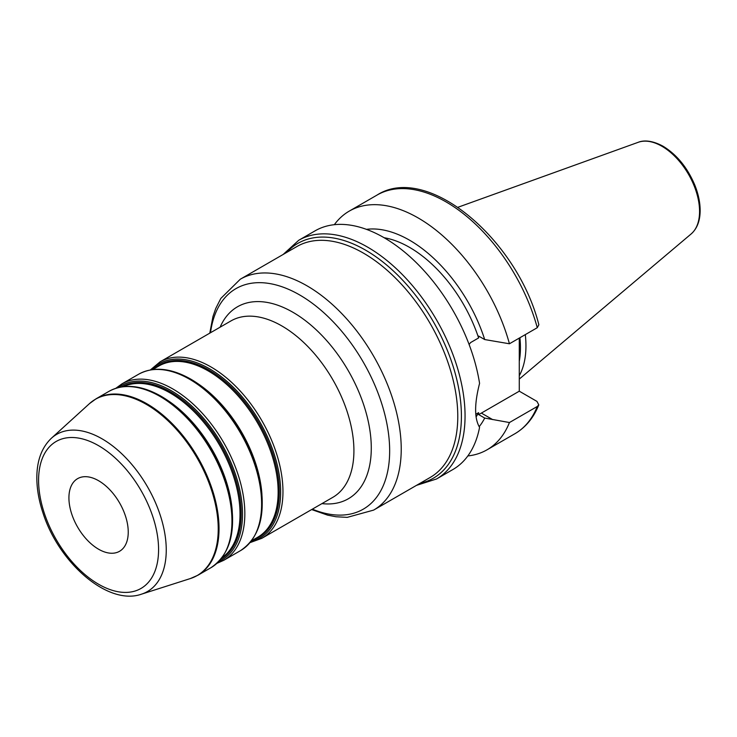 <?xml version="1.0" encoding="UTF-8"?>
<svg xmlns="http://www.w3.org/2000/svg" width="737" height="737" viewBox="0 0 737 737"><rect width="100%" height="100%" fill="white"/><g stroke="black" fill="none" stroke-linecap="round" stroke-linejoin="round"><path stroke-width="1.11" d="M98.583 480.717A41.945 24.21 -120 0 0 77.615 478.645A41.945 24.21 -120 0 0 77.606 527.075A41.945 24.21 -120 0 0 119.551 551.285A41.945 24.21 -120 0 0 125.981 517.678A41.945 24.21 -120 0 0 98.583 480.717M384.207 237.765L386.345 239.037M469.11 344.501L470.575 342.585L478.608 337.942A107.851 62.267 -120 0 0 384.124 237.729M478.608 337.942L478.608 336.044L484.697 339.554L509.433 343.774L537.273 327.707L538.858 324.759M476.074 416.893A107.851 62.267 -120 0 0 478.608 412.656L475.807 414.268M519.281 338.09L519.281 391.19L536.969 401.407L538.784 404.88L537.273 406.474L509.433 422.541L484.697 418.063L478.608 414.544L478.608 412.656M416.451 485.379L436.516 478.986L452.914 469.515A137.81 79.559 -120 0 0 479.575 427.322C474.315 418.552 474.315 403.904 479.575 383.369A137.81 79.559 -120 0 0 412.287 258.825A137.81 79.559 -120 0 0 315.104 230.828L298.706 240.299L283.137 254.477M479.151 426.705A116.63 67.343 -120 0 0 484.697 418.063M467.838 455.936A137.81 79.559 -120 0 0 487.056 449.8A137.81 79.559 -120 0 0 509.433 422.541M478.608 414.544A48.237 27.849 120 0 0 481.362 413.089L519.281 391.19M519.281 375.75A95.119 54.916 -120 0 0 525.297 334.626M519.281 361.287A93.47 53.967 -120 0 0 519.907 337.73M509.433 343.774A137.81 79.559 -120 0 0 349.255 211.114A137.81 79.559 -120 0 0 334.331 224.693M484.697 339.554A116.63 67.343 -120 0 0 366.427 229.354M232.284 511.469A98.859 57.081 -120 0 0 168.46 400.919M123.392 386.649A98.859 57.081 60 0 1 170.118 392.941A98.859 57.081 60 0 1 233.961 477.65A98.859 57.081 60 0 1 222.113 557.633M227.549 547.232A100.656 58.112 -120 0 0 161.394 396.506M220.897 559.19A99.458 57.422 -120 0 0 235.739 479.382A99.458 57.422 -120 0 0 170.846 392.029A99.458 57.422 -120 0 0 121.439 386.925M118.187 387.607A100.656 58.112 60 0 1 171.343 390.767A100.656 58.112 60 0 1 237.858 482.118A100.656 58.112 60 0 1 218.677 561.658M261.939 494.352A98.859 57.081 -120 0 0 198.115 383.802M152.697 369.569L158.814 366.031A98.859 57.081 60 0 1 208.249 370.932A98.859 57.081 60 0 1 272.828 458.046A98.859 57.081 60 0 1 257.674 537.264L251.557 540.801M257.204 530.106A100.656 58.112 -120 0 0 191.058 379.389M252.957 539.991A99.458 57.422 -120 0 0 275.334 462.624A99.458 57.422 -120 0 0 208.976 370.02A99.458 57.422 -120 0 0 154.097 368.758M151.555 369.725A100.656 58.112 60 0 1 209.465 368.758A100.656 58.112 60 0 1 277.25 464.983A100.656 58.112 60 0 1 250.847 541.704M250.11 542.598L261.865 538.305A101.853 58.803 -120 0 0 277.481 456.691A101.853 58.803 -120 0 0 210.939 366.934A101.853 58.803 -120 0 0 160.012 361.885L150.412 369.919M160.012 361.885L230.967 320.917A101.853 58.803 60 0 1 281.893 325.966A101.853 58.803 60 0 1 348.435 415.723A101.853 58.803 60 0 1 332.82 497.337L261.865 538.305M189.584 379.251A101.853 58.803 60 0 1 256.126 469.008A101.853 58.803 60 0 1 240.511 550.631C260.53 537.107 266.693 512.316 259.019 476.286C252.413 449.561 239.709 425.525 220.907 404.171C211.381 393.604 201.339 385.267 190.782 379.14C170.883 367.901 153.508 366.252 138.657 374.212A101.853 58.803 60 0 1 189.584 379.251M240.511 550.631L223.735 560.323A101.853 58.803 -120 0 0 239.35 478.7A101.853 58.803 -120 0 0 172.808 388.943A101.853 58.803 -120 0 0 121.881 383.903L115.829 388.288M159.929 396.377A101.853 58.803 60 0 1 226.471 486.134A101.853 58.803 60 0 1 210.856 567.757C230.865 554.224 237.038 529.442 229.364 493.403C222.758 466.687 210.054 442.651 191.251 421.288C181.717 410.73 171.684 402.384 161.127 396.257C141.228 385.018 123.853 383.378 109.002 391.329A101.853 58.803 60 0 1 159.929 396.377M210.856 567.757L197.931 575.219A101.853 58.803 -120 0 0 213.546 493.597A101.853 58.803 -120 0 0 147.004 403.839A101.853 58.803 -120 0 0 96.077 398.791L109.002 391.329M240.308 279.203L296.854 246.554A133.314 76.97 60 0 1 363.507 253.16A133.314 76.97 60 0 1 450.602 370.637A133.314 76.97 60 0 1 430.168 477.465L373.622 510.105A133.314 76.97 -120 0 0 394.055 403.277A133.314 76.97 -120 0 0 306.97 285.799A133.314 76.97 -120 0 0 240.308 279.203L220.824 298.43L215.748 308.462L212.975 316.459L209.787 333.142M419.924 483.371A135.562 78.269 -120 0 0 457.087 380.799A135.562 78.269 -120 0 0 365.561 250.138A135.562 78.269 -120 0 0 286.61 252.469M98.583 445.682A84.847 48.983 60 0 1 150.541 579.595A84.847 48.983 60 0 1 46.624 519.603A84.847 48.983 60 0 1 98.583 445.682M102.084 438.847A90.743 52.391 -120 0 0 51.406 438.229C42.046 447.175 37.191 459.787 36.85 476.084C36.647 487.922 38.748 500.386 43.151 513.486C59.144 563.197 108.118 605.998 141.44 594.188A90.743 52.391 -120 0 0 162.785 523.961A90.743 52.391 -120 0 0 102.084 438.847M51.406 438.229L89.444 403.646A101.77 58.757 60 0 1 146.267 404.337A101.77 58.757 60 0 1 214.347 499.787A101.77 58.757 60 0 1 190.413 578.536L197.931 575.219M210.506 332.728A127.317 73.507 60 0 1 299.627 294.929A127.317 73.507 60 0 1 389.431 443.37A127.317 73.507 60 0 1 312.359 509.156M321.968 503.611A110.845 63.999 -120 0 0 369.873 430.122A110.845 63.999 -120 0 0 292.902 312.267A110.845 63.999 -120 0 0 220.114 327.182M537.273 327.707A137.81 79.559 -120 0 0 377.086 195.047C427.128 162.914 517.263 239.157 538.867 324.759M436.516 478.986A137.81 79.559 -120 0 0 457.64 368.555A137.81 79.559 -120 0 0 367.616 247.125A137.81 79.559 -120 0 0 298.706 240.299M538.793 404.88C533.606 417.787 525.638 427.405 514.896 433.734A137.81 79.559 -120 0 0 537.273 406.474M481.362 413.089L492.638 419.593M691.14 233.951A53.202 30.714 -120 0 0 695.912 190.643A53.202 30.714 -120 0 0 661.946 146.276A53.202 30.714 -120 0 0 638.233 142.296C641.798 140.785 650.117 139.201 663.134 146.276C676.852 154.687 687.391 167.585 694.761 184.969C698.418 194.098 700.214 202.795 700.15 211.086C699.984 221.146 696.981 228.774 691.14 233.951L519.281 379.076M138.657 374.212L121.881 383.903M216.908 563.363L223.735 560.323M141.44 594.188L190.413 578.536M89.444 403.646L96.077 398.791M311.65 509.562L327.597 515.135L335.961 516.748L347.228 517.365L373.622 510.105M514.896 433.734L487.056 449.8M638.233 142.296L457.999 207.254M377.086 195.047L349.255 211.114"/></g></svg>
